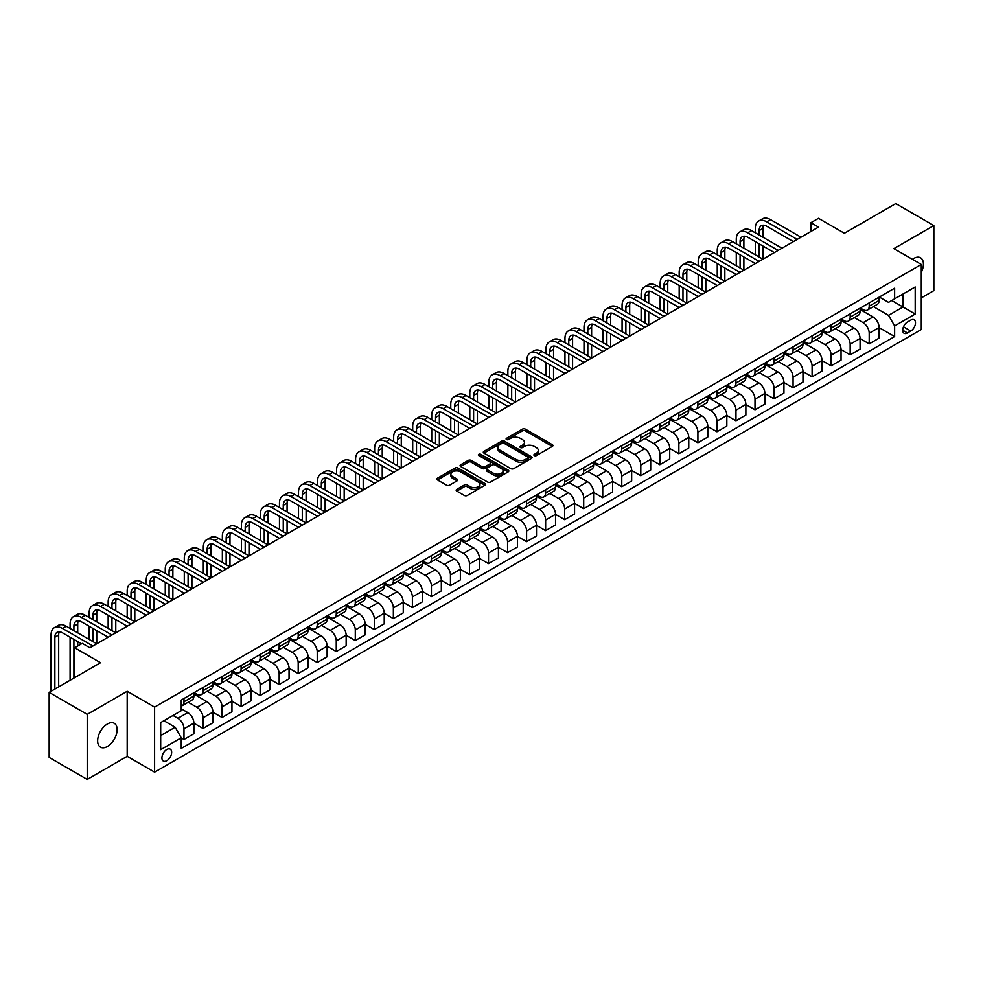 <?xml version="1.0" encoding="UTF-8"?>
<svg xmlns="http://www.w3.org/2000/svg" width="983" height="983" viewBox="0 0 983 983"><rect width="100%" height="100%" fill="white"/><g stroke="black" fill="none" stroke-linecap="round" stroke-linejoin="round"><path stroke-width="1.47" d="M534.334 455.571A1.474 0.86 0 0 0 536.423 455.571L552.299 446.405A2.113 1.216 0 0 0 552.925 445.532A2.113 1.216 0 0 0 552.299 444.672L525.401 429.141A2.113 1.216 0 0 0 522.415 429.141L506.528 438.307A1.474 0.86 0 0 0 506.098 438.909A1.474 0.86 0 0 0 506.528 439.524A1.474 0.86 0 0 0 508.629 439.524L510.681 438.332A6.758 3.907 0 0 1 520.24 438.332L522.489 439.622A6.758 3.907 0 0 1 524.467 442.387A6.758 3.907 0 0 1 522.489 445.152L520.437 446.331A1.474 0.86 0 0 0 519.995 446.933A1.474 0.86 0 0 0 520.437 447.548A1.474 0.86 0 0 0 522.526 447.548L524.578 446.356A6.758 3.907 0 0 1 534.15 446.356L536.386 447.646A6.758 3.907 0 0 1 538.365 450.411A6.758 3.907 0 0 1 536.386 453.175L534.334 454.355A1.474 0.86 0 0 0 533.892 454.969A1.474 0.86 0 0 0 534.334 455.571L534.334 454.355M107.393 746.49A13.787 7.962 120 0 0 116.399 734.35A13.787 7.962 120 0 0 114.286 723.304A13.787 7.962 120 0 0 107.393 723.992A13.787 7.962 120 0 0 98.386 736.132A13.787 7.962 120 0 0 100.499 747.178A13.787 7.962 120 0 0 107.393 746.49M921.292 272.365A13.787 7.962 120 0 0 920.567 257.804A13.787 7.962 120 0 0 913.674 258.48A13.787 7.962 120 0 0 912.384 259.328M166.778 760.731A6.893 3.981 120 0 0 171.288 754.661A6.893 3.981 120 0 0 170.231 749.144A6.893 3.981 120 0 0 166.778 749.476A6.893 3.981 120 0 0 162.281 755.558A6.893 3.981 120 0 0 163.338 761.075A6.893 3.981 120 0 0 166.778 760.731M456.8 489.374A2.113 1.216 0 0 0 456.173 490.234A2.113 1.216 0 0 0 456.8 491.095L464.345 495.457A2.113 1.216 0 0 0 467.33 495.457L484.975 485.27A2.113 1.216 0 0 0 485.59 484.41A2.113 1.216 0 0 0 484.975 483.55L458.066 468.019A2.113 1.216 0 0 0 455.08 468.019L437.435 478.205A2.113 1.216 0 0 0 436.821 479.065A2.113 1.216 0 0 0 437.435 479.925L446.552 485.184A2.113 1.216 0 0 0 449.55 485.184L457.095 480.834A2.113 1.216 0 0 0 457.709 479.962A2.113 1.216 0 0 0 457.095 479.102L452.573 476.497A5.652 3.268 0 0 1 450.914 474.187A5.652 3.268 0 0 1 454.404 471.164A5.652 3.268 0 0 1 460.572 471.877L478.279 482.1A5.652 3.268 0 0 1 479.937 484.41A5.652 3.268 0 0 1 476.448 487.433A5.652 3.268 0 0 1 470.279 486.72L467.33 485.012A2.113 1.216 0 0 0 464.345 485.012L456.8 489.374L456.8 491.095M921.292 297.874L933.85 290.624L933.85 225.562L895.783 203.579L844.385 233.254L818.507 218.312L810.889 222.699L818.507 227.098L89.883 647.76L82.265 643.374L74.659 647.76L74.659 677.656M87.217 714.358L87.217 779.421L127.188 756.345L127.188 691.282L87.217 714.358L49.15 692.376L100.536 662.714L74.659 647.76M127.188 691.282L154.601 707.109L921.292 264.464L921.292 329.514L154.601 772.159L154.601 707.109M933.85 225.562L893.879 248.638L921.292 264.464M510.828 468.621A2.113 1.216 0 0 0 513.814 468.621L531.459 458.434A2.113 1.216 0 0 0 532.073 457.574A2.113 1.216 0 0 0 531.459 456.714L504.549 441.183A2.113 1.216 0 0 0 501.563 441.183L483.919 451.357A2.113 1.216 0 0 0 483.304 452.229A2.113 1.216 0 0 0 483.919 453.089L510.828 468.621M479.36 455.891A1.474 0.86 0 0 1 480.859 456.1L480.859 454.343L508.211 470.132A2.113 1.216 0 0 1 508.825 470.992A2.113 1.216 0 0 1 508.211 471.852L490.578 482.039A2.113 1.216 0 0 1 487.58 482.039L460.683 466.507L460.683 464.775A2.113 1.216 0 0 0 460.069 465.647A2.113 1.216 0 0 0 460.683 466.507M460.683 464.775L468.227 460.425A2.113 1.216 0 0 1 471.226 460.425L482.125 466.716A2.113 1.216 0 0 0 485.123 466.716L490.124 463.829A2.113 1.216 0 0 0 490.75 462.968A2.113 1.216 0 0 0 490.124 462.108L478.77 455.547A1.474 0.86 0 0 1 478.34 454.945A1.474 0.86 0 0 1 479.249 454.158A1.474 0.86 0 0 1 480.859 454.343M87.217 779.421L49.15 757.438L49.15 692.376M910.786 320.114L907.432 322.043A6.672 3.858 120 0 0 903.07 327.929A6.672 3.858 120 0 0 904.09 333.274A6.672 3.858 120 0 0 907.432 332.954L910.786 331.013A6.672 3.858 120 0 0 915.136 325.127A6.672 3.858 120 0 0 914.116 319.782A6.672 3.858 120 0 0 910.786 320.114M879.33 297.038L888.546 302.359L894.641 298.832L894.641 288.203L181.241 700.08L181.241 710.709L160.684 722.579L160.684 749.66L181.241 737.791L181.241 748.432L894.641 336.555L894.641 325.914L888.546 315.371L873.408 306.622M894.641 298.832L915.198 286.975L915.198 314.044L894.641 325.914M127.188 756.345L154.601 772.159M810.889 222.699L810.889 231.496M891.741 300.503L903.021 307.015L903.021 294.003L915.198 286.975M888.546 315.371L903.021 307.015L915.198 314.044M160.684 735.591L175.158 727.236L163.891 720.736M181.241 737.877L183.981 739.462L183.981 728.821A8.614 4.976 -120 0 0 177.898 718.278L173.02 715.464M183.981 739.462L193.884 733.748L193.884 723.107A8.614 4.976 -120 0 0 187.79 712.564L181.241 708.78M193.884 723.193L203.026 728.477L203.026 717.836A8.614 4.976 -120 0 0 196.932 707.281L188.183 702.231M203.026 728.477L212.918 722.751L212.918 712.122A8.614 4.976 -120 0 0 206.823 701.567L193.884 694.096M212.918 712.208L222.06 717.479L222.06 706.838A8.614 4.976 -120 0 0 215.965 696.296L207.216 691.246M222.06 717.479L231.951 711.766L231.951 701.125A8.614 4.976 -120 0 0 225.857 690.582L212.918 683.111M231.951 701.223L241.093 706.494L241.093 695.853A8.614 4.976 -120 0 0 234.998 685.311L226.25 680.261M241.093 706.494L250.984 700.781L250.984 690.14A8.614 4.976 -120 0 0 244.89 679.585L231.951 672.114M250.984 690.226L260.126 695.509L260.126 684.868A8.614 4.976 -120 0 0 254.032 674.313L245.283 669.263M260.126 695.509L270.018 689.783L270.018 679.155A8.614 4.976 -120 0 0 263.935 668.6L250.984 661.129M270.018 679.241L279.16 684.512L279.16 673.871A8.614 4.976 -120 0 0 273.065 663.328L264.316 658.278M279.16 684.512L289.051 678.798L289.051 668.157A8.614 4.976 -120 0 0 282.969 657.615L270.018 650.144M289.051 668.256L298.193 673.527L298.193 662.886A8.614 4.976 -120 0 0 292.098 652.343L283.35 647.293M298.193 673.527L308.084 667.813L308.084 657.172A8.614 4.976 -120 0 0 302.002 646.617L289.051 639.147M308.084 657.258L317.226 662.542L317.226 651.901A8.614 4.976 -120 0 0 311.132 641.346L302.383 636.296M317.226 662.542L327.118 656.816L327.118 646.187A8.614 4.976 -120 0 0 321.036 635.632L308.084 628.162M327.118 646.273L336.26 651.545L336.26 640.904A8.614 4.976 -120 0 0 330.165 630.361L321.416 625.311M336.26 651.545L346.151 645.831L346.151 635.19A8.614 4.976 -120 0 0 340.069 624.647L327.118 617.177M346.151 635.288L355.293 640.56L355.293 629.919A8.614 4.976 -120 0 0 349.198 619.376L340.462 614.326M355.293 640.56L365.185 634.846L365.185 624.205A8.614 4.976 -120 0 0 359.102 613.65L346.151 606.179M365.185 624.291L374.326 629.562L374.326 618.934A8.614 4.976 -120 0 0 368.232 608.379L359.495 603.329M374.326 629.562L384.23 623.849L384.23 613.22A8.614 4.976 -120 0 0 378.136 602.665L365.185 595.194M384.23 613.306L393.36 618.577L393.36 607.936A8.614 4.976 -120 0 0 387.265 597.394L378.529 592.344M393.36 618.577L403.263 612.864L403.263 602.223A8.614 4.976 -120 0 0 397.169 591.68L384.23 584.209M403.263 602.321L412.393 607.592L412.393 596.951A8.614 4.976 -120 0 0 406.298 586.409L397.562 581.358M412.393 607.592L422.297 601.879L422.297 591.238A8.614 4.976 -120 0 0 416.202 580.683L403.263 573.212M422.297 591.324L431.426 596.595L431.426 585.966A8.614 4.976 -120 0 0 425.332 575.411L416.595 570.361M431.426 596.595L441.33 590.881L441.33 580.253A8.614 4.976 -120 0 0 435.236 569.698L422.297 562.227M441.33 580.339L450.46 585.61L450.46 574.969A8.614 4.976 -120 0 0 444.377 564.426L435.629 559.376M450.46 585.61L460.363 579.896L460.363 569.255A8.614 4.976 -120 0 0 454.269 558.713L441.33 551.242M460.363 569.354L469.493 574.625L469.493 563.984A8.614 4.976 -120 0 0 463.411 553.429L454.662 548.391M469.493 574.625L479.397 568.911L479.397 558.27A8.614 4.976 -120 0 0 473.302 547.715L460.363 540.245M479.397 558.356L488.526 563.628L488.526 552.999A8.614 4.976 -120 0 0 482.444 542.444L473.695 537.394M488.526 563.628L498.43 557.914L498.43 547.285A8.614 4.976 -120 0 0 492.336 536.73L479.397 529.259M498.43 547.371L507.56 552.643L507.56 542.002A8.614 4.976 -120 0 0 501.477 531.459L492.729 526.409M507.56 552.643L517.463 546.929L517.463 536.288A8.614 4.976 -120 0 0 511.369 525.745L498.43 518.274M517.463 536.386L526.593 541.658L526.593 531.017A8.614 4.976 -120 0 0 520.511 520.462L511.762 515.424M526.593 541.658L536.497 535.944L536.497 525.303A8.614 4.976 -120 0 0 530.402 514.748L517.463 507.277M536.497 525.389L545.639 530.66L545.639 520.032A8.614 4.976 -120 0 0 539.544 509.477L530.795 504.426M545.639 530.66L555.53 524.947L555.53 514.318A8.614 4.976 -120 0 0 549.436 503.763L536.497 496.292M555.53 514.404L564.672 519.675L564.672 509.034A8.614 4.976 -120 0 0 558.577 498.492L549.829 493.441M564.672 519.675L574.563 513.962L574.563 503.321A8.614 4.976 -120 0 0 568.469 492.778L555.53 485.307M574.563 503.407L583.705 508.69L583.705 498.049A8.614 4.976 -120 0 0 577.611 487.494L568.862 482.456M583.705 508.69L593.597 502.977L593.597 492.336A8.614 4.976 -120 0 0 587.502 481.781L574.563 474.31M593.597 492.422L602.739 497.693L602.739 487.064A8.614 4.976 -120 0 0 596.644 476.509L587.895 471.459M602.739 497.693L612.63 491.979L612.63 481.351A8.614 4.976 -120 0 0 606.536 470.796L593.597 463.325M612.63 481.437L621.772 486.708L621.772 476.067A8.614 4.976 -120 0 0 615.677 465.524L606.929 460.474M621.772 486.708L631.664 480.994L631.664 470.353A8.614 4.976 -120 0 0 625.581 459.811L612.63 452.34M631.664 470.439L640.805 475.723L640.805 465.082A8.614 4.976 -120 0 0 634.711 454.527L625.962 449.489M640.805 475.723L650.697 470.009L650.697 459.368A8.614 4.976 -120 0 0 644.615 448.813L631.664 441.342M650.697 459.454L659.839 464.726L659.839 454.097A8.614 4.976 -120 0 0 653.744 443.542L644.995 438.492M659.839 464.726L669.73 459.012L669.73 448.383A8.614 4.976 -120 0 0 663.648 437.828L650.697 430.357M669.73 448.469L678.872 453.741L678.872 443.1A8.614 4.976 -120 0 0 672.777 432.557L664.029 427.507M678.872 453.741L688.764 448.027L688.764 437.386A8.614 4.976 -120 0 0 682.681 426.843L669.73 419.372M688.764 437.472L697.905 442.755L697.905 432.115A8.614 4.976 -120 0 0 691.811 421.56L683.074 416.522M697.905 442.755L707.797 437.042L707.797 426.401A8.614 4.976 -120 0 0 701.715 415.846L688.764 408.375M707.797 426.487L716.939 431.758L716.939 421.129A8.614 4.976 -120 0 0 710.844 410.575L702.108 405.524M716.939 431.758L726.83 426.044L726.83 415.416A8.614 4.976 -120 0 0 720.748 404.861L707.797 397.39M726.83 415.502L735.972 420.773L735.972 410.132A8.614 4.976 -120 0 0 729.878 399.589L721.141 394.539M735.972 420.773L745.876 415.059L745.876 404.418A8.614 4.976 -120 0 0 739.781 393.876L726.83 386.405M745.876 404.505L755.005 409.788L755.005 399.147A8.614 4.976 -120 0 0 748.911 388.592L740.174 383.554M755.005 409.788L764.909 404.074L764.909 393.433A8.614 4.976 -120 0 0 758.815 382.879L745.876 375.408M764.909 393.519L774.039 398.791L774.039 388.162A8.614 4.976 -120 0 0 767.944 377.607L759.208 372.557M774.039 398.791L783.942 393.077L783.942 382.448A8.614 4.976 -120 0 0 777.848 371.893L764.909 364.423M783.942 382.534L793.072 387.806L793.072 377.165A8.614 4.976 -120 0 0 786.99 366.622L778.241 361.572M793.072 387.806L802.976 382.092L802.976 371.451A8.614 4.976 -120 0 0 796.881 360.908L783.942 353.438M802.976 371.537L812.105 376.821L812.105 366.18A8.614 4.976 -120 0 0 806.023 355.625L797.274 350.587M812.105 376.821L822.009 371.107L822.009 360.466A8.614 4.976 -120 0 0 815.915 349.911L802.976 342.44M822.009 360.552L831.139 365.823L831.139 355.195A8.614 4.976 -120 0 0 825.056 344.64L816.308 339.59M831.139 365.823L841.043 360.11L841.043 349.481A8.614 4.976 -120 0 0 834.948 338.926L822.009 331.455M841.043 349.567L850.172 354.838L850.172 344.197A8.614 4.976 -120 0 0 844.09 333.655L835.341 328.605M850.172 354.838L860.076 349.125L860.076 338.484A8.614 4.976 -120 0 0 853.981 327.941L841.043 320.47M860.076 338.57L869.205 343.853L869.205 333.212A8.614 4.976 -120 0 0 863.123 322.657L854.374 317.607M869.205 343.853L879.109 338.14L879.109 327.499A8.614 4.976 -120 0 0 873.015 316.944L860.076 309.473M860.297 308.023L863.123 309.645A8.614 4.976 -120 0 0 867.424 310.075A8.614 4.976 -120 0 0 869.205 306.131L869.205 302.887M841.264 319.008L844.09 320.642A8.614 4.976 -120 0 0 848.39 321.072A8.614 4.976 -120 0 0 850.172 317.128L850.172 313.872M822.23 330.005L825.056 331.627A8.614 4.976 -120 0 0 829.357 332.057A8.614 4.976 -120 0 0 831.139 328.113L831.139 324.857M803.197 340.99L806.023 342.625A8.614 4.976 -120 0 0 810.324 343.042A8.614 4.976 -120 0 0 812.105 339.098L812.105 335.854M784.164 351.975L786.99 353.61A8.614 4.976 -120 0 0 791.29 354.04A8.614 4.976 -120 0 0 793.072 350.095L793.072 346.839M765.13 362.973L767.944 364.595A8.614 4.976 -120 0 0 772.257 365.025A8.614 4.976 -120 0 0 774.039 361.08L774.039 357.824M746.097 373.958L748.911 375.592A8.614 4.976 -120 0 0 753.224 376.01A8.614 4.976 -120 0 0 755.005 372.066L755.005 368.822M727.064 384.943L729.878 386.577A8.614 4.976 -120 0 0 734.19 387.007A8.614 4.976 -120 0 0 735.972 383.063L735.972 379.807M708.03 395.94L710.844 397.562A8.614 4.976 -120 0 0 715.157 397.992A8.614 4.976 -120 0 0 716.939 394.048L716.939 390.792M688.997 406.925L691.811 408.559A8.614 4.976 -120 0 0 696.124 408.977A8.614 4.976 -120 0 0 697.905 405.033L697.905 401.789M669.964 417.91L672.777 419.544A8.614 4.976 -120 0 0 677.09 419.974A8.614 4.976 -120 0 0 678.872 416.03L678.872 412.774M650.93 428.907L653.744 430.529A8.614 4.976 -120 0 0 658.057 430.959A8.614 4.976 -120 0 0 659.839 427.015L659.839 423.759M631.897 439.892L634.711 441.527A8.614 4.976 -120 0 0 639.024 441.945A8.614 4.976 -120 0 0 640.805 438L640.805 434.756M612.864 450.89L615.677 452.512A8.614 4.976 -120 0 0 619.99 452.942A8.614 4.976 -120 0 0 621.772 448.998L621.772 445.741M593.83 461.875L596.644 463.497A8.614 4.976 -120 0 0 600.945 463.927A8.614 4.976 -120 0 0 602.739 459.983L602.739 456.726M574.797 472.86L577.611 474.494A8.614 4.976 -120 0 0 581.911 474.912A8.614 4.976 -120 0 0 583.705 470.968L583.705 467.724M555.764 483.857L558.577 485.479A8.614 4.976 -120 0 0 562.878 485.909A8.614 4.976 -120 0 0 564.672 481.965L564.672 478.709M536.73 494.842L539.544 496.464A8.614 4.976 -120 0 0 543.845 496.894A8.614 4.976 -120 0 0 545.639 492.95L545.639 489.694M517.685 505.827L520.511 507.461A8.614 4.976 -120 0 0 524.811 507.879A8.614 4.976 -120 0 0 526.593 503.935L526.593 500.691M498.651 516.825L501.477 518.446A8.614 4.976 -120 0 0 505.778 518.877A8.614 4.976 -120 0 0 507.56 514.932L507.56 511.676M479.618 527.81L482.444 529.432A8.614 4.976 -120 0 0 486.745 529.862A8.614 4.976 -120 0 0 488.526 525.917L488.526 522.661M460.585 538.795L463.411 540.429A8.614 4.976 -120 0 0 467.711 540.847A8.614 4.976 -120 0 0 469.493 536.902L469.493 533.658M441.551 549.792L444.377 551.414A8.614 4.976 -120 0 0 448.678 551.844A8.614 4.976 -120 0 0 450.46 547.9L450.46 544.643M422.518 560.777L425.332 562.399A8.614 4.976 -120 0 0 429.645 562.829A8.614 4.976 -120 0 0 431.426 558.885L431.426 555.628M403.485 571.762L406.298 573.396A8.614 4.976 -120 0 0 410.611 573.814A8.614 4.976 -120 0 0 412.393 569.87L412.393 566.626M384.451 582.759L387.265 584.381A8.614 4.976 -120 0 0 391.578 584.811A8.614 4.976 -120 0 0 393.36 580.867L393.36 577.611M365.418 593.744L368.232 595.366A8.614 4.976 -120 0 0 372.545 595.796A8.614 4.976 -120 0 0 374.326 591.852L374.326 588.596M346.385 604.729L349.198 606.364A8.614 4.976 -120 0 0 353.511 606.781A8.614 4.976 -120 0 0 355.293 602.837L355.293 599.593M327.351 615.727L330.165 617.349A8.614 4.976 -120 0 0 334.478 617.779A8.614 4.976 -120 0 0 336.26 613.834L336.26 610.578M308.318 626.712L311.132 628.334A8.614 4.976 -120 0 0 315.445 628.764A8.614 4.976 -120 0 0 317.226 624.819L317.226 621.563M289.285 637.697L292.098 639.331A8.614 4.976 -120 0 0 296.411 639.749A8.614 4.976 -120 0 0 298.193 635.804L298.193 632.56M270.251 648.694L273.065 650.316A8.614 4.976 -120 0 0 277.378 650.746A8.614 4.976 -120 0 0 279.16 646.802L279.16 643.546M251.218 659.679L254.032 661.301A8.614 4.976 -120 0 0 258.345 661.731A8.614 4.976 -120 0 0 260.126 657.787L260.126 654.531M232.185 670.664L234.998 672.298A8.614 4.976 -120 0 0 239.299 672.716A8.614 4.976 -120 0 0 241.093 668.772L241.093 665.528M213.151 681.661L215.965 683.283A8.614 4.976 -120 0 0 220.266 683.713A8.614 4.976 -120 0 0 222.06 679.769L222.06 676.513M194.118 692.646L196.932 694.268A8.614 4.976 -120 0 0 201.232 694.698A8.614 4.976 -120 0 0 203.026 690.754L203.026 687.498M879.109 327.585L894.641 336.555M867.424 310.075L877.327 304.361A8.614 4.976 -120 0 0 879.109 300.417L879.109 297.173M848.39 321.072L858.294 315.346A8.614 4.976 -120 0 0 860.076 311.414L860.076 308.158M829.357 332.057L839.261 326.344A8.614 4.976 -120 0 0 841.043 322.399L841.043 319.143M810.324 343.042L820.227 337.329A8.614 4.976 -120 0 0 822.009 333.384L822.009 330.141M791.29 354.04L801.194 348.326A8.614 4.976 -120 0 0 802.976 344.382L802.976 341.126M772.257 365.025L782.149 359.311A8.614 4.976 -120 0 0 783.942 355.367L783.942 352.111M753.224 376.01L763.115 370.296A8.614 4.976 -120 0 0 764.909 366.352L764.909 363.108M734.19 387.007L744.082 381.293A8.614 4.976 -120 0 0 745.876 377.349L745.876 374.093M715.157 397.992L725.049 392.278A8.614 4.976 -120 0 0 726.83 388.334L726.83 385.078M696.124 408.977L706.015 403.263A8.614 4.976 -120 0 0 707.797 399.319L707.797 396.075M677.09 419.974L686.982 414.261A8.614 4.976 -120 0 0 688.764 410.316L688.764 407.06M658.057 430.959L667.949 425.246A8.614 4.976 -120 0 0 669.73 421.302L669.73 418.045M639.024 441.945L648.915 436.231A8.614 4.976 -120 0 0 650.697 432.287L650.697 429.043M619.99 452.942L629.882 447.228A8.614 4.976 -120 0 0 631.664 443.284L631.664 440.028M600.945 463.927L610.848 458.213A8.614 4.976 -120 0 0 612.63 454.269L612.63 451.013M581.911 474.912L591.815 469.198A8.614 4.976 -120 0 0 593.597 465.254L593.597 462.01M562.878 485.909L572.782 480.196A8.614 4.976 -120 0 0 574.563 476.251L574.563 472.995M543.845 496.894L553.748 491.181A8.614 4.976 -120 0 0 555.53 487.236L555.53 483.98M524.811 507.879L534.715 502.166A8.614 4.976 -120 0 0 536.497 498.221L536.497 494.977M505.778 518.877L515.682 513.163A8.614 4.976 -120 0 0 517.463 509.219L517.463 505.962M486.745 529.862L496.648 524.148A8.614 4.976 -120 0 0 498.43 520.204L498.43 516.947M467.711 540.847L477.615 535.133A8.614 4.976 -120 0 0 479.397 531.189L479.397 527.945M448.678 551.844L458.582 546.13A8.614 4.976 -120 0 0 460.363 542.186L460.363 538.93M429.645 562.829L439.548 557.115A8.614 4.976 -120 0 0 441.33 553.171L441.33 549.915M410.611 573.814L420.503 568.1A8.614 4.976 -120 0 0 422.297 564.156L422.297 560.912M391.578 584.811L401.469 579.098A8.614 4.976 -120 0 0 403.263 575.153L403.263 571.897M372.545 595.796L382.436 590.083A8.614 4.976 -120 0 0 384.23 586.138L384.23 582.882M353.511 606.781L363.403 601.068A8.614 4.976 -120 0 0 365.185 597.123L365.185 593.879M334.478 617.779L344.369 612.065A8.614 4.976 -120 0 0 346.151 608.121L346.151 604.864M315.445 628.764L325.336 623.05A8.614 4.976 -120 0 0 327.118 619.106L327.118 615.85M296.411 639.749L306.303 634.035A8.614 4.976 -120 0 0 308.084 630.091L308.084 626.847M277.378 650.746L287.269 645.032A8.614 4.976 -120 0 0 289.051 641.088L289.051 637.832M258.345 661.731L268.236 656.017A8.614 4.976 -120 0 0 270.018 652.073L270.018 648.817M239.299 672.716L249.203 667.002A8.614 4.976 -120 0 0 250.984 663.058L250.984 659.814M220.266 683.713L230.169 678A8.614 4.976 -120 0 0 231.951 674.055L231.951 670.799M201.232 694.698L211.136 688.985A8.614 4.976 -120 0 0 212.918 685.04L212.918 681.784M181.241 706.04A8.614 4.976 -120 0 0 182.199 705.683L192.103 699.97A8.614 4.976 -120 0 0 193.884 696.025L193.884 692.782M182.199 705.683A8.614 4.976 -120 0 0 183.981 701.739L183.981 698.495M175.158 727.236L181.241 737.791M534.924 455.78L536.386 454.932A6.758 3.907 0 0 0 538.365 452.168L538.365 450.411M524.467 442.387L524.467 444.144A6.758 3.907 0 0 1 522.489 446.909L521.027 447.756M552.274 446.417L525.401 430.898A2.113 1.216 0 0 0 522.415 430.898L507.117 439.733M531.459 456.714L531.459 458.434L504.549 442.94A2.113 1.216 0 0 0 501.563 442.94L483.955 453.102L483.919 451.357M527.711 458.176A1.474 0.86 0 0 0 528.154 457.574A1.474 0.86 0 0 0 527.711 456.972L504.107 443.333A1.474 0.86 0 0 0 502.006 443.333L499.843 444.586A6.758 3.907 0 0 0 497.865 447.351A6.758 3.907 0 0 0 499.843 450.116L515.989 459.43A6.758 3.907 0 0 0 525.549 459.43L527.711 458.176L527.711 459.933A1.474 0.86 0 0 0 528.154 459.331L528.154 457.574M497.865 447.351L497.865 449.108A6.758 3.907 0 0 0 499.843 451.873L499.843 450.116M527.711 459.933L525.549 461.187A6.758 3.907 0 0 1 515.989 461.187L499.843 451.873M460.708 466.52L468.227 462.182L468.227 460.425M490.75 462.968L490.75 464.726A2.113 1.216 0 0 1 490.124 465.586L485.123 468.486A2.113 1.216 0 0 1 482.125 468.486L471.226 462.182A2.113 1.216 0 0 0 468.227 462.182M480.859 456.1L508.186 471.877M493.454 473.253A5.652 3.268 0 0 0 499.61 473.966A5.652 3.268 0 0 0 503.099 470.955A5.652 3.268 0 0 0 501.453 468.645L495.211 465.045A2.113 1.216 0 0 0 492.225 465.045L487.212 467.933A2.113 1.216 0 0 0 486.597 468.793A2.113 1.216 0 0 0 487.212 469.653L493.454 473.253L493.454 475.022A5.652 3.268 0 0 0 499.61 475.723A5.652 3.268 0 0 0 503.099 472.712L503.099 470.955M486.597 468.793L486.597 470.55A2.113 1.216 0 0 0 487.212 471.41L487.212 469.653M493.454 475.022L487.212 471.41M479.937 484.41L479.937 486.167A5.652 3.268 0 0 1 476.448 489.19A5.652 3.268 0 0 1 470.279 488.477L467.33 486.769A2.113 1.216 0 0 0 464.345 486.769L456.825 491.119M450.914 474.187L450.914 475.944A5.652 3.268 0 0 0 452.573 478.254L452.573 476.497M457.07 480.847L452.573 478.254M484.938 485.295L458.066 469.776A2.113 1.216 0 0 0 455.08 469.776L437.472 479.937M755.313 232.811L755.313 228.425A16.146 9.326 60 0 1 758.655 221.028L762.464 218.828A16.146 9.326 60 0 1 770.537 219.627L800.998 237.21M758.655 221.028A16.146 9.326 60 0 1 766.728 221.826L797.188 239.41M793.379 241.609L766.728 226.225A10.764 6.217 -120 0 0 761.346 225.685A10.764 6.217 -120 0 0 759.122 230.612L759.122 235.011M763.594 225.193A10.764 6.217 -120 0 0 762.931 228.425L762.931 237.21M759.122 243.809L759.122 256.993M762.931 245.996L762.931 259.193L732.47 241.609L728.661 243.809L759.122 261.392M755.313 254.794L755.313 241.609M736.279 243.809L736.279 239.41A16.146 9.326 60 0 1 739.621 232.013L743.431 229.813A16.146 9.326 60 0 1 751.504 230.612L781.964 248.195M739.621 232.013A16.146 9.326 60 0 1 747.694 232.811L778.155 250.395M774.346 252.594L747.694 237.21A10.764 6.217 -120 0 0 742.312 236.682A10.764 6.217 -120 0 0 740.088 241.609L740.088 245.996M744.561 236.178A10.764 6.217 -120 0 0 743.885 239.41L743.885 248.195M740.088 254.794L740.088 267.978M743.885 256.993L743.885 270.178L713.437 252.594L709.628 254.794L740.088 272.377M736.279 265.779L736.279 252.594M755.313 263.579L728.661 248.195A10.764 6.217 -120 0 0 723.279 247.667A10.764 6.217 -120 0 0 721.055 252.594L721.055 256.993M725.528 247.175A10.764 6.217 -120 0 0 724.852 250.395L724.852 259.193M721.055 265.779L721.055 278.963M724.852 267.978L724.852 281.163L694.403 263.579L690.594 265.779L721.055 283.362M717.246 276.776L717.246 263.579M717.246 254.794L717.246 250.395A16.146 9.326 60 0 1 720.588 242.998A16.146 9.326 60 0 1 728.661 243.809M720.588 242.998L724.397 240.81A16.146 9.326 60 0 1 732.47 241.609M736.279 274.576L709.628 259.193A10.764 6.217 -120 0 0 704.246 258.652A10.764 6.217 -120 0 0 702.022 263.579L702.022 267.978M706.494 258.16A10.764 6.217 -120 0 0 705.819 261.392L705.819 270.178M702.022 276.776L702.022 289.96M705.819 278.963L705.819 292.16L675.37 274.576L671.561 276.776L702.022 294.359M698.213 287.761L698.213 274.576M698.213 265.779L698.213 261.392A16.146 9.326 60 0 1 701.555 253.995A16.146 9.326 60 0 1 709.628 254.794M701.555 253.995L705.364 251.795A16.146 9.326 60 0 1 713.437 252.594M717.246 285.562L690.594 270.178A10.764 6.217 -120 0 0 685.212 269.649A10.764 6.217 -120 0 0 682.976 274.576L682.976 278.963M687.461 269.145A10.764 6.217 -120 0 0 686.785 272.377L686.785 281.163M682.976 287.761L682.976 300.945M686.785 289.96L686.785 303.145L656.337 285.562L652.528 287.761L682.976 305.344M679.179 298.746L679.179 285.562M679.179 276.776L679.179 272.377A16.146 9.326 60 0 1 682.521 264.98A16.146 9.326 60 0 1 690.594 265.779M682.521 264.98L686.331 262.78A16.146 9.326 60 0 1 694.403 263.579M698.213 296.547L671.561 281.163A10.764 6.217 -120 0 0 666.179 280.634A10.764 6.217 -120 0 0 663.943 285.562L663.943 289.96M668.428 280.143A10.764 6.217 -120 0 0 667.752 283.362L667.752 292.16M663.943 298.746L663.943 311.93M667.752 300.945L667.752 314.13L637.303 296.547L633.494 298.746L663.943 316.329M660.146 309.743L660.146 296.547M660.146 287.761L660.146 283.362A16.146 9.326 60 0 1 663.488 275.977A16.146 9.326 60 0 1 671.561 276.776M663.488 275.977L667.297 273.778A16.146 9.326 60 0 1 675.37 274.576M679.179 307.544L652.528 292.16A10.764 6.217 -120 0 0 647.146 291.619A10.764 6.217 -120 0 0 644.909 296.547L644.909 300.945M649.394 291.128A10.764 6.217 -120 0 0 648.719 294.359L648.719 303.145M644.909 309.743L644.909 322.928M648.719 311.93L648.719 325.127L618.27 307.544L614.461 309.743L644.909 327.327M641.113 320.728L641.113 307.544M641.113 298.746L641.113 294.359A16.146 9.326 60 0 1 644.455 286.962A16.146 9.326 60 0 1 652.528 287.761M644.455 286.962L648.264 284.763A16.146 9.326 60 0 1 656.337 285.562M660.146 318.529L633.494 303.145A10.764 6.217 -120 0 0 628.112 302.617A10.764 6.217 -120 0 0 625.876 307.544L625.876 311.93M630.361 302.113A10.764 6.217 -120 0 0 629.685 305.344L629.685 314.13M625.876 320.728L625.876 333.913M629.685 322.928L629.685 336.112L599.237 318.529L595.428 320.728L625.876 338.312M622.079 331.713L622.079 318.529M622.079 309.743L622.079 305.344A16.146 9.326 60 0 1 625.421 297.947A16.146 9.326 60 0 1 633.494 298.746M625.421 297.947L629.231 295.748A16.146 9.326 60 0 1 637.303 296.547M641.113 329.514L614.461 314.13A10.764 6.217 -120 0 0 609.079 313.602A10.764 6.217 -120 0 0 606.843 318.529L606.843 322.928M611.328 313.11A10.764 6.217 -120 0 0 610.652 316.329L610.652 325.127M606.843 331.713L606.843 344.91M610.652 333.913L610.652 347.097L580.203 329.514L576.394 331.713L606.843 349.297M603.034 342.711L603.034 329.514M603.034 320.728L603.034 316.329A16.146 9.326 60 0 1 606.388 308.945A16.146 9.326 60 0 1 614.461 309.743M606.388 308.945L610.185 306.745A16.146 9.326 60 0 1 618.27 307.544M622.067 340.511L595.428 325.127A10.764 6.217 -120 0 0 590.046 324.587A10.764 6.217 -120 0 0 587.809 329.514L587.809 333.913M592.294 324.095A10.764 6.217 -120 0 0 591.619 327.327L591.619 336.112M587.809 342.711L587.809 355.895M591.619 344.91L591.619 358.095L561.17 340.511L557.361 342.711L587.809 360.294M584 353.696L584 340.511M584 331.713L584 327.327A16.146 9.326 60 0 1 587.355 319.93A16.146 9.326 60 0 1 595.428 320.728M587.355 319.93L591.152 317.73A16.146 9.326 60 0 1 599.237 318.529M603.034 351.496L576.394 336.112A10.764 6.217 -120 0 0 571.012 335.584A10.764 6.217 -120 0 0 568.776 340.511L568.776 344.91M573.261 335.08A10.764 6.217 -120 0 0 572.585 338.312L572.585 347.097M568.776 353.696L568.776 366.88M572.585 355.895L572.585 369.08L542.125 351.496L538.328 353.696L568.776 371.279M564.967 364.681L564.967 351.496M564.967 342.711L564.967 338.312A16.146 9.326 60 0 1 568.321 330.915A16.146 9.326 60 0 1 576.394 331.713M568.321 330.915L572.118 328.715A16.146 9.326 60 0 1 580.203 329.514M584 362.481L557.361 347.097A10.764 6.217 -120 0 0 551.979 346.569A10.764 6.217 -120 0 0 549.743 351.496L549.743 355.895M554.228 346.077A10.764 6.217 -120 0 0 553.552 349.297L553.552 358.095M549.743 364.681L549.743 377.877M553.552 366.88L553.552 380.065L523.091 362.481L519.294 364.681L549.743 382.264M545.934 375.678L545.934 362.481M545.934 353.696L545.934 349.297A16.146 9.326 60 0 1 549.288 341.912A16.146 9.326 60 0 1 557.361 342.711M549.288 341.912L553.085 339.713A16.146 9.326 60 0 1 561.17 340.511M564.967 373.479L538.328 358.095A10.764 6.217 -120 0 0 532.946 357.554A10.764 6.217 -120 0 0 530.709 362.481L530.709 366.88M535.194 357.062A10.764 6.217 -120 0 0 534.519 360.294L534.519 369.08M530.709 375.678L530.709 388.863M534.519 377.877L534.519 391.062L504.058 373.479L500.261 375.678L530.709 393.261M526.9 386.663L526.9 373.479M526.9 364.681L526.9 360.294A16.146 9.326 60 0 1 530.242 352.897A16.146 9.326 60 0 1 538.328 353.696M530.242 352.897L534.052 350.698A16.146 9.326 60 0 1 542.125 351.496M545.934 384.464L519.294 369.08A10.764 6.217 -120 0 0 513.9 368.551A10.764 6.217 -120 0 0 511.676 373.479L511.676 377.877M516.161 368.047A10.764 6.217 -120 0 0 515.485 371.279L515.485 380.065M511.676 386.663L511.676 399.848M515.485 388.863L515.485 402.047L485.024 384.464L481.228 386.663L511.676 404.246M507.867 397.648L507.867 384.464M507.867 375.678L507.867 371.279A16.146 9.326 60 0 1 511.209 363.882A16.146 9.326 60 0 1 519.294 364.681M511.209 363.882L515.018 361.683A16.146 9.326 60 0 1 523.091 362.481M526.9 395.449L500.261 380.065A10.764 6.217 -120 0 0 494.867 379.536A10.764 6.217 -120 0 0 492.643 384.464L492.643 388.863M497.128 379.045A10.764 6.217 -120 0 0 496.452 382.264L496.452 391.062M492.643 397.648L492.643 410.845M496.452 399.848L496.452 413.032L465.991 395.449L462.182 397.648L492.643 415.231M488.834 408.645L488.834 395.449M488.834 386.663L488.834 382.264A16.146 9.326 60 0 1 492.176 374.879A16.146 9.326 60 0 1 500.261 375.678M492.176 374.879L495.985 372.68A16.146 9.326 60 0 1 504.058 373.479M507.867 406.446L481.228 391.062A10.764 6.217 -120 0 0 475.833 390.521A10.764 6.217 -120 0 0 473.609 395.449L473.609 399.848M478.094 390.03A10.764 6.217 -120 0 0 477.419 393.261L477.419 402.047M473.609 408.645L473.609 421.83M477.419 410.845L477.419 424.029L446.958 406.446L443.149 408.645L473.609 426.229M469.8 419.63L469.8 406.446M469.8 397.648L469.8 393.261A16.146 9.326 60 0 1 473.142 385.864A16.146 9.326 60 0 1 481.228 386.663M473.142 385.864L476.952 383.665A16.146 9.326 60 0 1 485.024 384.464M488.834 417.431L462.182 402.047A10.764 6.217 -120 0 0 456.8 401.519A10.764 6.217 -120 0 0 454.576 406.446L454.576 410.845M459.061 401.015A10.764 6.217 -120 0 0 458.385 404.246L458.385 413.032M454.576 419.63L454.576 432.815M458.385 421.83L458.385 435.014L427.924 417.431L424.115 419.63L454.576 437.214M450.767 430.615L450.767 417.431M450.767 408.645L450.767 404.246A16.146 9.326 60 0 1 454.109 396.849A16.146 9.326 60 0 1 462.182 397.648M454.109 396.849L457.918 394.65A16.146 9.326 60 0 1 465.991 395.449M469.8 428.416L443.149 413.032A10.764 6.217 -120 0 0 437.767 412.504A10.764 6.217 -120 0 0 435.543 417.431L435.543 421.83M440.015 412.012A10.764 6.217 -120 0 0 439.352 415.231L439.352 424.029M435.543 430.615L435.543 443.812M439.352 432.815L439.352 445.999L408.891 428.416L405.082 430.615L435.543 448.199M431.734 441.613L431.734 428.416M431.734 419.63L431.734 415.231A16.146 9.326 60 0 1 435.076 407.847A16.146 9.326 60 0 1 443.149 408.645M435.076 407.847L438.885 405.647A16.146 9.326 60 0 1 446.958 406.446M450.767 439.413L424.115 424.029A10.764 6.217 -120 0 0 418.733 423.489A10.764 6.217 -120 0 0 416.509 428.416L416.509 432.815M420.982 422.997A10.764 6.217 -120 0 0 420.319 426.229L420.319 435.014M416.509 441.613L416.509 454.797M420.319 443.812L420.319 456.997L389.858 439.413L386.049 441.613L416.509 459.196M412.7 452.598L412.7 439.413M412.7 430.615L412.7 426.229A16.146 9.326 60 0 1 416.042 418.832A16.146 9.326 60 0 1 424.115 419.63M416.042 418.832L419.852 416.632A16.146 9.326 60 0 1 427.924 417.431M431.734 450.398L405.082 435.014A10.764 6.217 -120 0 0 399.7 434.486A10.764 6.217 -120 0 0 397.476 439.413L397.476 443.812M401.949 433.982A10.764 6.217 -120 0 0 401.273 437.214L401.273 445.999M397.476 452.598L397.476 465.782M401.273 454.797L401.273 467.982L370.824 450.398L367.015 452.598L397.476 470.181M393.667 463.583L393.667 450.398M393.667 441.613L393.667 437.214A16.146 9.326 60 0 1 397.009 429.817A16.146 9.326 60 0 1 405.082 430.615M397.009 429.817L400.818 427.617A16.146 9.326 60 0 1 408.891 428.416M412.7 461.383L386.049 445.999A10.764 6.217 -120 0 0 380.667 445.471A10.764 6.217 -120 0 0 378.443 450.398L378.443 454.797M382.915 444.98A10.764 6.217 -120 0 0 382.24 448.199L382.24 456.997M378.443 463.583L378.443 476.78M382.24 465.782L382.24 478.967L351.791 461.383L347.982 463.583L378.443 481.166M374.634 474.58L374.634 461.383M374.634 452.598L374.634 448.199A16.146 9.326 60 0 1 377.976 440.814A16.146 9.326 60 0 1 386.049 441.613M377.976 440.814L381.785 438.615A16.146 9.326 60 0 1 389.858 439.413M393.667 472.381L367.015 456.997A10.764 6.217 -120 0 0 361.633 456.456A10.764 6.217 -120 0 0 359.409 461.396L359.409 465.782M363.882 455.965A10.764 6.217 -120 0 0 363.206 459.196L363.206 467.982M359.409 474.58L359.409 487.765M363.206 476.78L363.206 489.964L332.758 472.381L328.949 474.58L359.409 492.164M355.6 485.565L355.6 472.381M355.6 463.583L355.6 459.196A16.146 9.326 60 0 1 358.942 451.799A16.146 9.326 60 0 1 367.015 452.598M358.942 451.799L362.752 449.6A16.146 9.326 60 0 1 370.824 450.398M374.634 483.366L347.982 467.982A10.764 6.217 -120 0 0 342.6 467.453A10.764 6.217 -120 0 0 340.376 472.381L340.376 476.78M344.849 466.95A10.764 6.217 -120 0 0 344.173 470.181L344.173 478.967M340.376 485.565L340.376 498.75M344.173 487.765L344.173 500.949L313.724 483.366L309.915 485.565L340.376 503.149M336.567 496.55L336.567 483.366M336.567 474.58L336.567 470.181A16.146 9.326 60 0 1 339.909 462.784A16.146 9.326 60 0 1 347.982 463.583M339.909 462.784L343.718 460.585A16.146 9.326 60 0 1 351.791 461.383M355.6 494.351L328.949 478.967A10.764 6.217 -120 0 0 323.567 478.438A10.764 6.217 -120 0 0 321.33 483.366L321.33 487.765M325.815 477.947A10.764 6.217 -120 0 0 325.14 481.166L325.14 489.964M321.33 496.55L321.33 509.747M325.14 498.75L325.14 511.934L294.691 494.351L290.882 496.55L321.33 514.134M317.534 507.547L317.534 494.363M317.534 485.565L317.534 481.166A16.146 9.326 60 0 1 320.876 473.781A16.146 9.326 60 0 1 328.949 474.58M320.876 473.781L324.685 471.582A16.146 9.326 60 0 1 332.758 472.381M336.567 505.348L309.915 489.964A10.764 6.217 -120 0 0 304.533 489.423A10.764 6.217 -120 0 0 302.297 494.363L302.297 498.75M306.782 488.932A10.764 6.217 -120 0 0 306.106 492.164L306.106 500.949M302.297 507.547L302.297 520.732M306.106 509.747L306.106 522.931L275.658 505.348L271.849 507.547L302.297 525.131M298.5 518.533L298.5 505.348M298.5 496.55L298.5 492.164A16.146 9.326 60 0 1 301.842 484.766A16.146 9.326 60 0 1 309.915 485.565M301.842 484.766L305.652 482.567A16.146 9.326 60 0 1 313.724 483.366M317.534 516.333L290.882 500.949A10.764 6.217 -120 0 0 285.5 500.421A10.764 6.217 -120 0 0 283.264 505.348L283.264 509.747M287.749 499.917A10.764 6.217 -120 0 0 287.073 503.149L287.073 511.934M283.264 518.533L283.264 531.717M287.073 520.732L287.073 533.916L256.624 516.333L252.815 518.533L283.264 536.116M279.467 529.518L279.467 516.333M279.467 507.547L279.467 503.149A16.146 9.326 60 0 1 282.809 495.751A16.146 9.326 60 0 1 290.882 496.55M282.809 495.751L286.618 493.552A16.146 9.326 60 0 1 294.691 494.351M298.5 527.33L271.849 511.934A10.764 6.217 -120 0 0 266.467 511.406A10.764 6.217 -120 0 0 264.23 516.333L264.23 520.732M268.715 510.914A10.764 6.217 -120 0 0 268.04 514.134L268.04 522.931M264.23 529.518L264.23 542.714M268.04 531.717L268.04 544.901L237.591 527.33L233.782 529.518L264.23 547.101M260.421 540.515L260.421 527.33M260.421 518.533L260.421 514.134A16.146 9.326 60 0 1 263.776 506.749A16.146 9.326 60 0 1 271.849 507.547M263.776 506.749L267.585 504.549A16.146 9.326 60 0 1 275.658 505.348M279.467 538.315L252.815 522.931A10.764 6.217 -120 0 0 247.433 522.391A10.764 6.217 -120 0 0 245.197 527.33L245.197 531.717M249.682 521.899A10.764 6.217 -120 0 0 249.006 525.131L249.006 533.916M245.197 540.515L245.197 553.699M249.006 542.714L249.006 555.899L218.558 538.315L214.749 540.515L245.197 558.098M241.388 551.5L241.388 538.315M241.388 529.518L241.388 525.131A16.146 9.326 60 0 1 244.742 517.734A16.146 9.326 60 0 1 252.815 518.533M244.742 517.734L248.539 515.534A16.146 9.326 60 0 1 256.624 516.333M260.421 549.3L233.782 533.916A10.764 6.217 -120 0 0 228.4 533.388A10.764 6.217 -120 0 0 226.164 538.315L226.164 542.714M230.649 532.884A10.764 6.217 -120 0 0 229.973 536.116L229.973 544.901M226.164 551.5L226.164 564.684M229.973 553.699L229.973 566.884L199.524 549.3L195.715 551.5L226.164 569.083M222.355 562.485L222.355 549.3M222.355 540.515L222.355 536.116A16.146 9.326 60 0 1 225.709 528.719A16.146 9.326 60 0 1 233.782 529.518M225.709 528.719L229.506 526.519A16.146 9.326 60 0 1 237.591 527.33M241.388 560.298L214.749 544.901A10.764 6.217 -120 0 0 209.367 544.373A10.764 6.217 -120 0 0 207.13 549.3L207.13 553.699M211.615 543.882A10.764 6.217 -120 0 0 210.94 547.101L210.94 555.899M207.13 562.485L207.13 575.682M210.94 564.684L210.94 577.869L180.479 560.298L176.682 562.485L207.13 580.068M203.321 573.482L203.321 560.298M203.321 551.5L203.321 547.101A16.146 9.326 60 0 1 206.676 539.716A16.146 9.326 60 0 1 214.749 540.515M206.676 539.716L210.473 537.517A16.146 9.326 60 0 1 218.558 538.315M222.355 571.283L195.715 555.899A10.764 6.217 -120 0 0 190.333 555.358A10.764 6.217 -120 0 0 188.097 560.298L188.097 564.684M192.582 554.867A10.764 6.217 -120 0 0 191.906 558.098L191.906 566.884M188.097 573.482L188.097 586.667M191.906 575.682L191.906 588.866L161.445 571.283L157.649 573.482L188.097 591.066M184.288 584.467L184.288 571.283M184.288 562.485L184.288 558.098A16.146 9.326 60 0 1 187.642 550.701A16.146 9.326 60 0 1 195.715 551.5M187.642 550.701L191.439 548.502A16.146 9.326 60 0 1 199.524 549.3M203.321 582.268L176.682 566.884A10.764 6.217 -120 0 0 171.3 566.355A10.764 6.217 -120 0 0 169.064 571.283L169.064 575.682M173.549 565.852A10.764 6.217 -120 0 0 172.873 569.083L172.873 577.869M169.064 584.467L169.064 597.652M172.873 586.667L172.873 599.851L142.412 582.268L138.615 584.467L169.064 602.051M165.255 595.452L165.255 582.268M165.255 573.482L165.255 569.083A16.146 9.326 60 0 1 168.597 561.686A16.146 9.326 60 0 1 176.682 562.485M168.597 561.686L172.406 559.487A16.146 9.326 60 0 1 180.479 560.298M184.288 593.265L157.649 577.869A10.764 6.217 -120 0 0 152.254 577.34A10.764 6.217 -120 0 0 150.03 582.268L150.03 586.667M154.515 576.849A10.764 6.217 -120 0 0 153.84 580.068L153.84 588.866M150.03 595.452L150.03 608.649M153.84 597.652L153.84 610.836L123.379 593.265L119.57 595.452L150.03 613.036M146.221 606.45L146.221 593.265M146.221 584.467L146.221 580.068A16.146 9.326 60 0 1 149.563 572.684A16.146 9.326 60 0 1 157.649 573.482M149.563 572.684L153.373 570.484A16.146 9.326 60 0 1 161.445 571.283M165.255 604.25L138.615 588.866A10.764 6.217 -120 0 0 133.221 588.326A10.764 6.217 -120 0 0 130.997 593.265L130.997 597.652M135.482 587.834A10.764 6.217 -120 0 0 134.806 591.066L134.806 599.851M130.997 606.45L130.997 619.634M134.806 608.649L134.806 621.834L104.345 604.25L100.536 606.45L130.997 624.033M127.188 617.435L127.188 604.25M127.188 595.452L127.188 591.066A16.146 9.326 60 0 1 130.53 583.669A16.146 9.326 60 0 1 138.615 584.467M130.53 583.669L134.339 581.469A16.146 9.326 60 0 1 142.412 582.268M146.221 615.235L119.57 599.851A10.764 6.217 -120 0 0 114.188 599.323A10.764 6.217 -120 0 0 111.964 604.25L111.964 608.649M116.449 598.819A10.764 6.217 -120 0 0 115.773 602.051L115.773 610.836M111.964 617.435L111.964 630.619M115.773 619.634L115.773 632.819L85.312 615.235L81.503 617.435L111.964 635.018M108.155 628.42L108.155 615.235M108.155 606.45L108.155 602.051A16.146 9.326 60 0 1 111.497 594.654A16.146 9.326 60 0 1 119.57 595.452M111.497 594.654L115.306 592.454A16.146 9.326 60 0 1 123.379 593.265M127.188 626.232L100.536 610.836A10.764 6.217 -120 0 0 95.154 610.308A10.764 6.217 -120 0 0 92.93 615.235L92.93 619.634M97.415 609.816A10.764 6.217 -120 0 0 96.739 613.036L96.739 621.834M92.93 628.42L92.93 641.616M96.739 630.619L96.739 643.804L66.279 626.232L62.47 628.42L92.93 646.003M89.121 639.417L89.121 626.232M89.121 617.435L89.121 613.036A16.146 9.326 60 0 1 92.463 605.651A16.146 9.326 60 0 1 100.536 606.45M92.463 605.651L96.273 603.451A16.146 9.326 60 0 1 104.345 604.25M108.155 637.217L81.503 621.834A10.764 6.217 -120 0 0 76.121 621.293A10.764 6.217 -120 0 0 73.897 626.232L73.897 630.619M78.37 620.801A10.764 6.217 -120 0 0 77.706 624.033L77.706 632.819M73.897 639.417L73.897 678.098M77.706 641.616L77.706 646.003M70.088 680.297L70.088 637.217M70.088 628.42L70.088 624.033A16.146 9.326 60 0 1 73.43 616.636A16.146 9.326 60 0 1 81.503 617.435M73.43 616.636L77.239 614.436A16.146 9.326 60 0 1 85.312 615.235M81.503 643.804L62.47 632.819A10.764 6.217 -120 0 0 57.088 632.29A10.764 6.217 -120 0 0 54.864 637.217L54.864 689.083M59.336 631.786A10.764 6.217 -120 0 0 58.673 635.018L58.673 686.884M51.055 691.282L51.055 635.018A16.146 9.326 60 0 1 54.397 627.621A16.146 9.326 60 0 1 62.47 628.42M54.397 627.621L58.206 625.421A16.146 9.326 60 0 1 66.279 626.232M177.898 718.278L187.79 712.564M196.932 707.281L206.823 701.567M215.965 696.296L225.857 690.582M234.998 685.311L244.89 679.585M254.032 674.313L263.935 668.6M273.065 663.328L282.969 657.615M292.098 652.343L302.002 646.617M311.132 641.346L321.036 635.632M330.165 630.361L340.069 624.647M349.198 619.376L359.102 613.65M368.232 608.379L378.136 602.665M387.265 597.394L397.169 591.68M406.298 586.409L416.202 580.683M425.332 575.411L435.236 569.698M444.377 564.426L454.269 558.713M463.411 553.429L473.302 547.715M482.444 542.444L492.336 536.73M501.477 531.459L511.369 525.745M520.511 520.462L530.402 514.748M539.544 509.477L549.436 503.763M558.577 498.492L568.469 492.778M577.611 487.494L587.502 481.781M596.644 476.509L606.536 470.796M615.677 465.524L625.581 459.811M634.711 454.527L644.615 448.813M653.744 443.542L663.648 437.828M672.777 432.557L682.681 426.843M691.811 421.56L701.715 415.846M710.844 410.575L720.748 404.861M729.878 399.589L739.781 393.876M748.911 388.592L758.815 382.879M767.944 377.607L777.848 371.893M786.99 366.622L796.881 360.908M806.023 355.625L815.915 349.911M825.056 344.64L834.948 338.926M844.09 333.655L853.981 327.941M863.123 322.657L873.015 316.944M869.205 306.131L879.109 300.417M869.205 333.212L879.109 327.499M850.172 344.197L860.076 338.484M850.172 317.128L860.076 311.414M831.139 355.195L841.043 349.481M831.139 328.113L841.043 322.399M812.105 366.18L822.009 360.466M812.105 339.098L822.009 333.384M793.072 377.165L802.976 371.451M793.072 350.095L802.976 344.382M774.039 388.162L783.942 382.448M774.039 361.08L783.942 355.367M755.005 399.147L764.909 393.433M755.005 372.066L764.909 366.352M735.972 410.132L745.876 404.418M735.972 383.063L745.876 377.349M716.939 421.129L726.83 415.416M716.939 394.048L726.83 388.334M697.905 432.115L707.797 426.401M697.905 405.033L707.797 399.319M678.872 443.1L688.764 437.386M678.872 416.03L688.764 410.316M659.839 454.097L669.73 448.383M659.839 427.015L669.73 421.302M640.805 465.082L650.697 459.368M640.805 438L650.697 432.287M621.772 476.067L631.664 470.353M621.772 448.998L631.664 443.284M602.739 487.064L612.63 481.351M602.739 459.983L612.63 454.269M583.705 498.049L593.597 492.336M583.705 470.968L593.597 465.254M564.672 509.034L574.563 503.321M564.672 481.965L574.563 476.251M545.639 520.032L555.53 514.318M545.639 492.95L555.53 487.236M526.593 531.017L536.497 525.303M526.593 503.935L536.497 498.221M507.56 542.002L517.463 536.288M507.56 514.932L517.463 509.219M488.526 552.999L498.43 547.285M488.526 525.917L498.43 520.204M469.493 563.984L479.397 558.27M469.493 536.902L479.397 531.189M450.46 574.969L460.363 569.255M450.46 547.9L460.363 542.186M431.426 585.966L441.33 580.253M431.426 558.885L441.33 553.171M412.393 596.951L422.297 591.238M412.393 569.87L422.297 564.156M393.36 607.936L403.263 602.223M393.36 580.867L403.263 575.153M374.326 618.934L384.23 613.22M374.326 591.852L384.23 586.138M355.293 629.919L365.185 624.205M355.293 602.837L365.185 597.123M336.26 640.904L346.151 635.19M336.26 613.834L346.151 608.121M317.226 651.901L327.118 646.187M317.226 624.819L327.118 619.106M298.193 662.886L308.084 657.172M298.193 635.804L308.084 630.091M279.16 673.871L289.051 668.157M279.16 646.802L289.051 641.088M260.126 684.868L270.018 679.155M260.126 657.787L270.018 652.073M241.093 695.853L250.984 690.14M241.093 668.772L250.984 663.058M222.06 706.838L231.951 701.125M222.06 679.769L231.951 674.055M203.026 717.836L212.918 712.122M203.026 690.754L212.918 685.04M183.981 728.821L193.884 723.107M183.981 701.739L193.884 696.025M903.475 326.798L910.786 331.013M902.713 330.227L907.432 332.954M536.386 454.932L536.386 453.175M520.437 447.548L520.437 446.331M522.489 446.909L522.489 445.152M506.528 439.524L506.528 438.307M522.415 430.898L522.415 429.141M525.401 430.898L525.401 429.141M552.299 446.405L552.299 444.672M501.563 442.94L501.563 441.183M504.549 442.94L504.549 441.183M515.989 461.187L515.989 459.43M525.549 461.187L525.549 459.43M471.226 462.182L471.226 460.425M482.125 468.486L482.125 466.716M485.123 468.486L485.123 466.716M490.124 465.586L490.124 463.829M508.211 471.852L508.211 470.132M464.345 486.769L464.345 485.012M467.33 486.769L467.33 485.012M470.279 488.477L470.279 486.72M457.095 480.834L457.095 479.102M437.435 479.925L437.435 478.205M455.08 469.776L455.08 468.019M458.066 469.776L458.066 468.019M484.975 485.27L484.975 483.55M770.537 219.627L766.728 221.826M762.931 228.425L759.122 230.612M751.504 230.612L747.694 232.811M743.885 239.41L740.088 241.609M724.852 250.395L721.055 252.594M705.819 261.392L702.022 263.579M686.785 272.377L682.976 274.576M667.752 283.362L663.943 285.562M648.719 294.359L644.909 296.547M629.685 305.344L625.876 307.544M610.652 316.329L606.843 318.529M591.619 327.327L587.809 329.514M572.585 338.312L568.776 340.511M553.552 349.297L549.743 351.496M534.519 360.294L530.709 362.481M515.485 371.279L511.676 373.479M496.452 382.264L492.643 384.464M477.419 393.261L473.609 395.449M458.385 404.246L454.576 406.446M439.352 415.231L435.543 417.431M420.319 426.229L416.509 428.416M401.273 437.214L397.476 439.413M382.24 448.199L378.443 450.398M363.206 459.196L359.409 461.396M344.173 470.181L340.376 472.381M325.14 481.166L321.33 483.366M306.106 492.164L302.297 494.363M287.073 503.149L283.264 505.348M268.04 514.134L264.23 516.333M249.006 525.131L245.197 527.33M229.973 536.116L226.164 538.315M210.94 547.101L207.13 549.3M191.906 558.098L188.097 560.298M172.873 569.083L169.064 571.283M153.84 580.068L150.03 582.268M134.806 591.066L130.997 593.265M115.773 602.051L111.964 604.25M96.739 613.036L92.93 615.235M77.706 624.033L73.897 626.232M58.673 635.018L54.864 637.217"/></g></svg>
